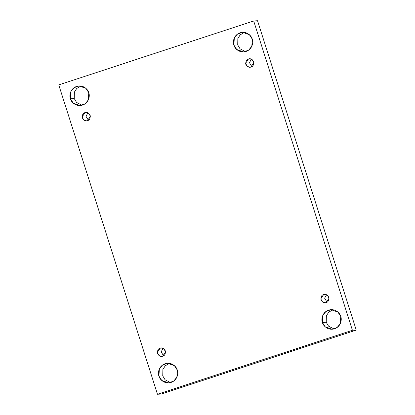 <?xml version="1.0" encoding="UTF-8"?>
<svg xmlns="http://www.w3.org/2000/svg" width="415" height="415" viewBox="0 0 415 415"><rect width="100%" height="100%" fill="white"/><g stroke="black" fill="none" stroke-linecap="round" stroke-linejoin="round"><path stroke-width="0.62" d="M245.488 51.61L240.031 48.788L237.722 44.924L233.884 45.126L236.732 49.51L243.579 51.911L248.632 50.132L251.806 46.283L252.242 39.103C253.482 41.713 252.797 49.095 246.043 51.45C239.206 53.551 234.387 47.979 233.884 45.126C232.644 42.517 233.329 35.14 240.083 32.78C246.92 30.679 251.739 36.255 252.242 39.103L249.394 34.725L242.547 32.323L237.494 34.097L234.319 37.952L233.884 45.126L237.722 44.924L240.031 48.788L245.488 51.61M334.002 328.955L328.54 326.133L326.232 322.268L322.393 322.471L325.246 326.849L332.093 329.251L337.146 327.476L340.316 323.622L340.751 316.448C341.991 319.057 341.306 326.434 334.552 328.794C327.72 330.895 322.896 325.319 322.393 322.471C321.153 319.861 321.843 312.479 328.597 310.124C335.429 308.023 340.253 313.595 340.751 316.448L337.903 312.064L331.056 309.663L326.003 311.442L322.829 315.291L322.393 322.471L326.232 322.268L328.54 326.133L334.002 328.955M170.529 382.583L165.066 379.761L162.758 375.897L158.924 376.099L161.772 380.477L168.62 382.879L173.672 381.105L176.842 377.256L177.278 370.076C178.523 372.686 177.833 380.067 171.079 382.423C164.247 384.523 159.422 378.952 158.924 376.099C157.684 373.49 158.369 366.108 165.123 363.753C171.955 361.652 176.78 367.223 177.278 370.076L174.43 365.693L167.582 363.291L162.53 365.07L159.36 368.919L158.924 376.099L162.758 375.897L165.066 379.761L170.529 382.583M82.014 105.239L76.557 102.417L74.249 98.552L70.41 98.754L73.258 103.138L80.111 105.54L85.158 103.76L88.333 99.911L88.769 92.732C90.008 95.341 89.324 102.723 82.569 105.078C75.732 107.179 70.913 101.608 70.41 98.754C69.17 96.145 69.86 88.769 76.609 86.413C83.446 84.307 88.265 89.884 88.769 92.732L85.921 88.354L79.073 85.952L74.02 87.726L70.846 91.58L70.41 98.754L74.249 98.552L76.557 102.417L82.014 105.239M87.534 120.635L90.377 116.293L88.68 113.233L86.035 112.439L84.982 112.636L87.103 112.522L84.982 112.636C86.766 111.796 88.504 112.698 90.19 115.344C90.351 118.488 89.464 120.251 87.534 120.635C85.744 121.471 84.012 120.568 82.32 117.927C82.16 114.779 83.047 113.015 84.982 112.636L82.134 116.978L83.835 120.039L86.481 120.832L87.534 120.635M162.711 356.2L165.554 351.853L163.858 348.797L161.212 347.998L160.159 348.195L162.281 348.086L160.159 348.195C161.943 347.36 163.681 348.263 165.367 350.908C165.528 354.052 164.641 355.816 162.711 356.2C160.921 357.035 159.189 356.132 157.503 353.487C157.342 350.343 158.224 348.579 160.159 348.195L157.311 352.543L159.012 355.598L161.658 356.397L162.711 356.2M326.185 302.571L329.028 298.224L327.331 295.169L324.686 294.37L323.633 294.567L325.754 294.458L323.633 294.567C325.417 293.732 327.155 294.634 328.841 297.28C329.002 300.424 328.115 302.187 326.185 302.571C324.395 303.407 322.663 302.504 320.971 299.858C320.811 296.715 321.698 294.951 323.633 294.567L320.785 298.914L322.486 301.97L325.132 302.768L326.185 302.571M251.008 67.007L253.85 62.66L252.154 59.604L249.508 58.806L248.455 59.003L250.577 58.894L248.455 59.003C250.24 58.167 251.978 59.07 253.664 61.716C253.824 64.859 252.937 66.623 251.008 67.007C249.218 67.842 247.48 66.939 245.794 64.294C245.633 61.15 246.52 59.387 248.455 59.003L245.607 63.35L247.309 66.41L249.949 67.204L251.008 67.007M157.472 394.25L58.748 84.904L253.69 20.952L257.528 20.75L253.69 20.952L352.418 330.299L356.252 330.096L257.528 20.75L356.252 330.096L352.418 330.299L157.472 394.25L161.31 394.048L157.472 394.25L352.418 330.299L253.69 20.952L58.748 84.904L157.472 394.25M161.31 394.048L356.252 330.096L161.31 394.048M244.471 32.417L240.238 34.803L237.847 38.502L237.722 44.924L237.847 38.502L240.238 34.803L244.471 32.417M332.986 309.761L328.753 312.142L326.356 315.841L326.232 322.268L326.356 315.841L328.753 312.142L332.986 309.761M169.512 363.39L165.279 365.776L162.882 369.469L162.758 375.897L162.882 369.469L165.279 365.776L169.512 363.39M80.998 86.045L76.77 88.431L74.373 92.13L74.249 98.552L74.373 92.13L76.77 88.431L80.998 86.045M87.98 112.818L85.962 116.247L88.369 120.251L85.962 116.247L87.98 112.818M163.157 348.377L161.139 351.811L163.552 355.816L161.139 351.811L163.157 348.377M326.631 294.749L324.613 298.183L327.02 302.182L324.613 298.183L326.631 294.749M251.449 59.184L249.436 62.618L251.843 66.623L249.436 62.618L251.449 59.184"/></g></svg>
